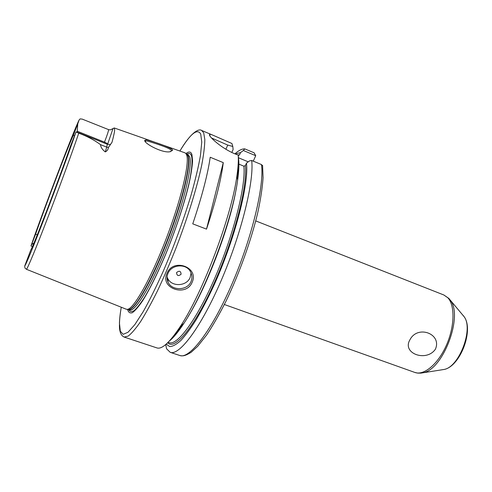 <?xml version="1.0" encoding="UTF-8"?>
<svg xmlns="http://www.w3.org/2000/svg" width="492" height="492" viewBox="0 0 492 492"><rect width="100%" height="100%" fill="white"/><g stroke="black" fill="none" stroke-linecap="round" stroke-linejoin="round"><path stroke-width="0.74" d="M170.656 151.641L171.468 150.607C171.13 148.27 152.797 142.563 147.274 141.013L145.669 141.007L145.398 141.69M172.655 150.232L170.004 151.727C162.551 153.399 144.162 143.523 144.697 140.392L146.757 139.814C152.698 141.388 172.298 147.68 172.655 150.232M190.964 281.695C192.372 278.423 192.231 275.139 190.527 271.836C186.345 263.128 171.462 264.339 167.987 273.404C166.69 276.412 166.739 279.394 168.135 282.353C171.892 290.84 187.298 290.833 190.964 281.695M166.991 273.398C173.116 257.562 199.481 267.273 192.065 282.445C185.89 297.365 159.759 288.127 166.991 273.398M435.371 349.258C426.275 362.364 401.779 353.416 409.904 339.849C417.597 324.492 442.308 333.896 435.371 349.258M26.476 269.302L24.969 268.06L24.668 266.141L30.701 250.188C32.509 246.984 38.038 233.337 47.294 209.241C56.002 186.48 65.577 160.374 70.411 146.278L75.996 131.979L78.751 133.154C72.392 151.966 59.384 187.501 47.742 217.765C36.088 248.085 27.669 268.318 26.476 269.302L126.223 309.216L127.453 309.357C133.719 308.871 150.583 279.253 165.65 240.108C180.748 200.994 189.648 163.645 186.745 155.189L185.921 153.504L184.9 152.803L114.304 127.981M181.099 274.222C180.804 270.944 179.291 270.397 176.567 272.58C176.868 275.852 178.381 276.399 181.099 274.222M167.083 276.996L167.612 278.269C171.462 287.088 186.579 286.522 190.133 277.494L191.087 273.005M53.733 192.237L53.357 193.239M185.982 153.553C188.897 151.21 190.878 151.542 191.923 154.537L192.563 160.872C192.206 166.966 190.976 174.838 188.873 184.482C183.965 205.004 174.906 232.138 164.642 256.812C156.72 275.262 149.408 289.886 142.698 300.68C138.596 306.731 135.146 310.735 132.348 312.703C129.98 313.496 128.375 312.383 127.526 309.363M104.144 142.994L104.482 142.145C107.262 134.919 108.634 130.749 108.597 129.63L110.386 129.882L114.23 127.957L114.661 129.814C114.538 132.047 113.652 136.192 112.004 142.262L108.437 147.471C108.185 149.488 107.133 150.97 105.276 151.905L106.715 147.12L100.534 144.648C100.7 147.182 102.281 149.599 105.276 151.905M78.751 133.154C87.029 136.204 94.292 140.035 100.534 144.648M192.753 223.854L206.511 229.124C215.539 202.034 221.123 179.869 223.276 162.624L210.207 157.249C207.735 174.451 201.917 196.646 192.753 223.854M213.35 135.38L201.634 130.454L203.694 132.828L204.82 139.507C204.746 145.989 203.719 154.494 201.738 165.029C196.991 187.581 187.427 218.54 175.638 248.97C169.617 263.989 163.541 277.998 157.409 291C151.388 303.097 145.78 313.299 140.583 321.602C135.73 328.656 131.585 333.49 128.154 336.116L124.132 337.057L156.923 347.918C161.923 349.578 169.691 342.469 180.238 326.577C202.772 293.035 231.923 215.342 237.003 175.257C238.19 166.929 238.589 160.195 238.202 155.041C224.481 150.638 210.588 138.307 209.524 135.275L209.475 134.457C209.869 134.119 211.16 134.433 213.35 135.38L231.923 143.504L232.814 146.487L227.734 145.078L211.572 138.006M238.257 155.558L239.506 154.9L240.52 152.631L235.274 153.953M33.948 243.054L31.636 244.499L31.021 246M31.636 244.499L35.627 234.063C46.064 204.045 69.28 143.197 73.437 135.159L77.767 123.83L77.146 132.176M108.597 129.63L82.207 119.107L80.135 118.898L79.181 119.857L77.767 123.83M74.347 135.995L73.437 135.159M35.627 234.063L37.269 234.924M238.202 155.041L238.681 159.962C239.161 165.005 238.811 171.714 237.63 180.084L237.003 175.257M169.359 341.024C173.498 337.721 178.344 331.836 183.891 323.349C205.392 291.424 232.833 218.276 237.63 180.084M238.884 164.125L243.872 166.191L245.379 165.558L246.449 163.184L249.413 160.945L251.689 160.49C254.278 180.871 241.418 233.657 221.228 280.458C201.074 327.346 179.291 356.042 170.214 352.321L179.857 355.513C189.408 359.388 211.634 330.981 231.824 284.333C252.058 237.771 264.536 185.078 261.48 164.574L251.689 160.49M166.204 344.123L169.709 346.565C172.747 346.509 176.462 344.486 180.859 340.489C185.601 335.335 190.779 328.281 196.413 319.32C202.2 309.37 208.036 298.06 213.922 285.397C234.862 239.229 249.18 183.424 246.449 163.184M165.749 344.517L166.548 348.779L170.214 352.321M262.66 165.988L261.48 164.574M232.107 151.813L233.116 149.537L232.814 146.487M243.337 150.503L244.807 148.892L254.087 152.791L255.723 155.7L243.337 150.503L240.52 152.631M244.807 148.892C242.039 148.725 238.755 150.374 234.948 153.824M255.723 155.7L253.257 161.148M238.325 157.704L248.245 161.831M206.511 229.124L223.276 162.624M441.816 369.806L444.35 369.412C459.399 366.62 473.624 328.705 464.122 316.7L463.04 315.304M449.091 298.675L450.512 300.507C463.113 316.27 443.304 369.068 423.446 372.659L420.635 373.151M443.858 294.991L448.815 298.386L464.122 316.7C474.03 329.818 460.444 366.048 444.35 369.412L420.888 373.127L417.769 373.114L414.805 372.432C423.79 375.857 437.96 364.258 446.293 345.482C454.7 326.762 455.137 305.415 447.868 297.801L443.858 294.991L255.735 220.902M119.427 323.668C119.538 319.056 120.153 313.582 121.272 307.242C120.165 313.675 119.568 319.093 119.488 323.502L120.325 331.233L123.166 334.332L128.043 332.235L134.839 324.622L143.295 311.51C149.636 300.182 156.296 286.738 163.276 271.19C174.027 246.062 183.221 220.926 190.871 195.785C195.275 180.226 198.479 166.739 200.49 155.324L201.757 141.997L200.711 134.027C197.31 128.086 190.373 133.756 179.887 151.038C190.773 132.526 198.811 128.271 201.634 130.454M186.942 154.107C189.149 152.834 190.681 153.461 191.529 155.989C192.704 160.767 191.806 170.527 188.743 184.457C184.18 203.897 175.706 229.672 165.927 253.571C158.369 271.504 151.272 286.043 144.636 297.205C140.54 303.582 137.028 308.06 134.101 310.649C131.561 312.119 129.734 311.762 128.615 309.579M187.981 154.531L189.697 156.88C192.833 165.552 183.35 204.93 167.637 244.752C151.96 284.622 135.079 312.494 129.679 309.942L128.338 309.48C133.769 311.768 150.601 283.724 166.222 243.909C181.88 204.137 191.357 164.943 188.295 156.302L186.677 154.002L187.981 154.531M186.302 153.799L187.151 154.445L187.987 156.13C190.927 164.58 182.126 201.745 167.102 240.625C152.126 279.536 135.3 308.982 128.996 309.462L128.129 309.406M186.462 153.916L185.921 153.504M127.453 309.357L127.932 309.394M237.833 154.912L239.506 154.9M79.181 119.857C73.917 129.956 44.12 208.098 30.978 245.969M176.991 331.399L181.302 325.636M238.19 163.984C238.522 168.098 238.312 173.301 237.568 179.592M236.345 187.938C230.582 224.032 207.483 285.612 188.079 316.584M183.516 323.681C179.937 328.908 176.671 332.967 173.719 335.845M168.11 342.327L169.045 342.641C177.255 346.011 197.107 319.394 215.533 276.406C233.995 233.497 246 185.066 243.872 166.191M245.379 165.558C247.802 185.306 234.352 238.054 214.475 282.519C194.635 327.088 174.525 350.864 167.723 342.709M24.741 265.883C25.326 266.258 33.517 246.412 45.233 215.847C56.931 185.336 70.036 149.562 75.996 131.979M227.734 145.078L225.889 149.267M112.865 128.984L107.625 144.174C107.465 143.646 106.42 142.969 104.482 142.145L77.472 131.315M108.437 147.471L106.715 147.12L107.299 144.254L76.567 131.948M145.669 141.007L145.392 141.678M124.132 337.057C119.654 334.99 119.415 328.674 119.421 324.683M224.37 304.511L414.805 372.432M183.891 323.349L180.238 326.577M237.63 170.392L237.162 176.474M181.161 325.759L177.514 330.655M262.574 165.41L263.079 177.735C262.384 187.839 260.588 199.586 257.685 212.981C251.025 240.803 239.284 273.577 226.129 300.956C219.5 314.08 212.999 325.44 206.615 335.027L197.636 346.362L191.16 352.29C184.568 356.331 182.514 356.103 179.857 355.513M209.475 134.457L210.256 136.444M167.612 278.269L168.135 282.353M32.466 246.517L30.996 245.994M107.299 144.254L110.146 144.457M145.361 141.505L144.697 140.361"/></g></svg>
